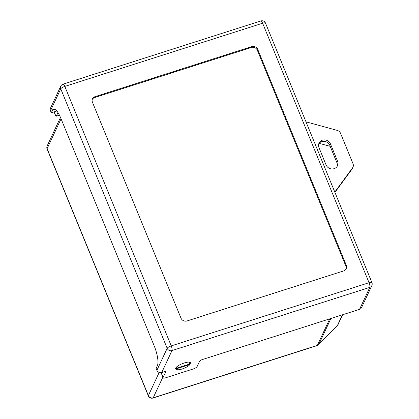 <?xml version="1.0" encoding="UTF-8"?>
<svg xmlns="http://www.w3.org/2000/svg" width="419" height="419" viewBox="0 0 419 419"><rect width="100%" height="100%" fill="white"/><g stroke="black" fill="none" stroke-linecap="round" stroke-linejoin="round"><path stroke-width="0.63" d="M189.325 362.136L189.886 364.493A7.312 1.985 -22.3 0 1 182.82 368.746A7.312 1.985 -22.3 0 1 176.53 369.212A7.312 1.985 -22.3 0 1 176.525 368.762L176.97 366.641M319.137 143.335L330.193 146.331L337.028 162.996M339.259 202.948L364.687 264.955M276.938 51.003L302.371 113.01M176.598 369.338A7.998 2.174 -22.3 0 1 175.603 368.778A7.998 2.174 -22.3 0 1 175.671 368.086A7.998 2.174 -22.3 0 1 183.244 363.32A7.998 2.174 -22.3 0 1 190.404 362.707A7.998 2.174 -22.3 0 1 190.336 363.399A7.998 2.174 -22.3 0 1 189.975 363.949M161.252 372.659L163.08 377.503A3.766 1.021 157.7 0 0 163.043 377.828A3.766 1.021 157.7 0 0 165.914 377.713L193.002 369.055A3.766 1.021 157.7 0 0 197.061 366.646L199.617 361.178A2.509 0.681 -22.3 0 1 202.325 359.57L359.544 309.337L369.815 287.371L172 350.572L161.729 372.538A3.766 3.472 -154.9 0 1 156.905 370.291L156.104 368.338L157.429 365.494A15.686 4.269 -107.7 0 0 154.26 346.063L60.896 118.42A15.686 4.269 -107.7 0 0 53.569 108.945A15.686 4.269 -107.7 0 0 52.611 109.919L51.286 112.763L56.748 111.019A2.509 0.681 -22.3 0 1 56.832 110.993M54.13 111.857L55.627 115.508L56.287 116.183L57.963 112.596M56.287 116.183L59.425 115.183M161.729 372.538L163.74 371.899A2.509 0.681 -22.3 0 1 165.657 371.821A2.509 0.681 -22.3 0 1 165.631 372.035L165.484 371.679M163.08 377.503L165.631 372.035M156.905 370.291L167.176 348.32L60.755 88.838A3.766 1.021 157.7 0 1 64.814 86.424A3.766 1.027 72.3 0 0 63.06 84.151L260.869 20.95A3.766 1.027 72.3 0 1 262.629 23.223A3.766 1.021 157.7 0 1 265.499 23.108L371.92 282.589A3.766 1.021 157.7 0 0 369.05 282.705L262.629 23.223L64.814 86.424L171.24 345.905L369.05 282.705A3.766 1.027 72.3 0 1 369.815 287.371A3.766 3.472 -154.9 0 0 371.847 285.611L361.576 307.583A3.766 3.472 -154.9 0 1 359.544 309.337M50.484 110.81A3.766 3.472 -154.9 0 1 50.521 108.112L60.792 86.141A3.766 3.472 25.1 0 0 60.755 88.838L50.484 110.81L51.286 112.763M346.314 265.332L257.764 49.421A4.703 4.342 25.1 0 0 251.735 46.609L95.034 96.674A4.703 4.342 25.1 0 0 92.489 98.868A4.703 4.342 25.1 0 0 92.442 102.241L180.992 318.147A4.703 4.342 25.1 0 0 187.021 320.959L343.721 270.899A4.703 4.342 25.1 0 0 346.267 268.699A4.703 4.342 25.1 0 0 346.314 265.332L345.905 266.201L257.355 50.296A4.703 4.342 25.1 0 0 251.327 47.483L94.626 97.548A4.703 4.342 25.1 0 0 92.311 99.319M337.117 166.427A6.275 5.793 25.1 0 0 336.907 162.666L329.805 145.351A6.275 5.793 25.1 0 0 324.557 141.365A6.275 5.793 25.1 0 0 318.754 143.843M305.985 121.824L337.248 130.398A4.703 4.342 -154.9 0 1 340.527 133.252L353.039 163.766A4.703 4.342 -154.9 0 1 352.992 167.134L352.327 168.553A4.703 4.342 -154.9 0 1 351.923 169.234L334.928 192.389M346.036 269.124A4.703 4.342 25.1 0 0 345.905 266.201M352.992 167.134A4.703 4.342 -154.9 0 1 352.589 167.81L334.791 192.059M337.567 161.247L330.465 143.927A6.275 5.793 25.1 0 0 324.804 139.904A6.275 5.793 25.1 0 0 319.032 143.109A6.275 5.793 25.1 0 0 318.969 147.603L326.071 164.918A6.275 5.793 25.1 0 0 331.733 168.946A6.275 5.793 25.1 0 0 337.505 165.741A6.275 5.793 25.1 0 0 337.567 161.247L336.907 162.666M55.627 115.508L53.983 111.899M163.043 377.828L161.362 373.313M337.421 325.437A3.766 1.377 -135.7 0 0 337.52 325.291A3.766 3.472 25.1 0 0 338.138 324.406A3.766 3.766 0 0 1 337.421 325.437L318.67 344.648A3.766 1.377 -135.7 0 0 318.77 344.502L337.52 325.291L342.423 314.81M61.059 118.818L47.111 148.656A3.766 1.021 157.7 0 0 47.08 148.981L148.347 395.892A3.766 3.766 0 0 0 152.972 398.05A3.766 1.027 72.3 0 0 153.202 397.814A3.766 3.472 -154.9 0 1 148.378 395.567A3.766 1.021 157.7 0 0 148.347 395.892M60.483 117.44L47.153 145.959A3.766 3.472 -154.9 0 0 47.111 148.656L148.378 395.567L159.178 372.46M162.813 377.257L153.202 397.814L317.351 345.371A3.766 1.027 72.3 0 1 317.12 345.607A3.766 3.766 0 0 0 318.67 344.648M329.743 318.859L317.351 345.371A3.766 3.472 25.1 0 0 318.77 344.502L330.937 318.482M176.609 368.207L189.975 363.938M189.886 364.493L176.525 368.762M54.91 109.186L52.611 109.919M94.626 97.548L95.034 96.674M251.327 47.483L251.735 46.609M257.355 50.296L257.764 49.421M352.589 167.81L351.923 169.234M329.805 145.351L330.465 143.927M167.176 348.32A3.766 3.472 25.1 0 0 172 350.572A3.766 1.027 72.3 0 0 171.24 345.905A3.766 1.021 157.7 0 0 167.176 348.32M189.713 362.838L189.435 362.152M47.153 145.959A3.766 3.766 0 0 0 47.08 148.981M342.658 314.732L338.138 324.406M317.12 345.607L152.972 398.05M176.53 369.212L175.907 367.699M63.06 84.151A3.766 3.766 0 0 0 60.792 86.141M265.499 23.108A3.766 3.766 0 0 0 260.869 20.95M371.847 285.611A3.766 3.766 0 0 0 371.92 282.589"/></g></svg>
